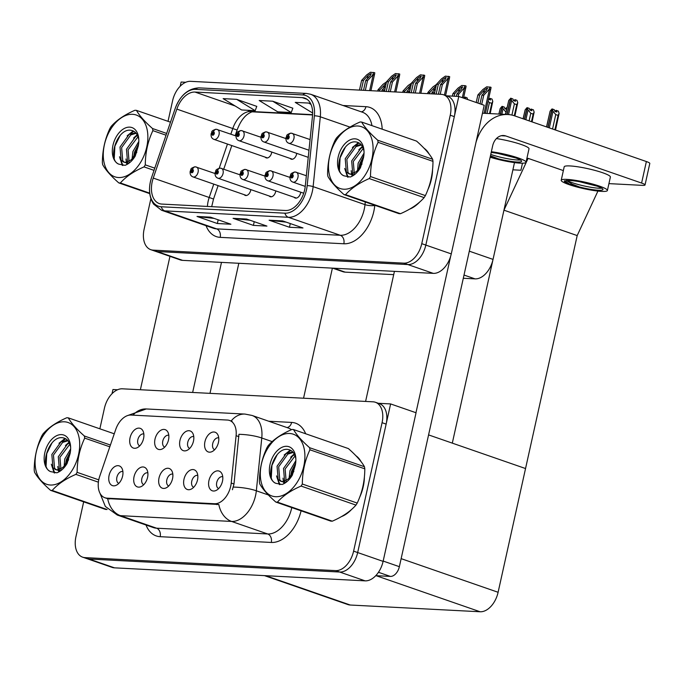<?xml version="1.0" encoding="UTF-8"?>
<svg xmlns="http://www.w3.org/2000/svg" width="684" height="684" viewBox="0 0 684 684"><rect width="100%" height="100%" fill="white"/><g stroke="black" fill="none" stroke-linecap="round" stroke-linejoin="round"><path stroke-width="1.03" d="M290.127 158.423A5.566 3.523 -70.9 0 0 291.17 159.158A5.566 3.523 -70.9 0 0 296.599 154.088A5.566 3.523 -70.9 0 0 296.728 153.353M269.171 195.975A5.566 3.523 -70.9 0 0 270.223 196.71A5.566 3.523 -70.9 0 0 275.643 191.64A5.566 3.523 -70.9 0 0 275.78 190.904M294.137 197.274A5.566 3.523 -70.9 0 0 295.18 198.001A5.566 3.523 -70.9 0 0 300.609 192.931A5.566 3.523 -70.9 0 0 300.738 192.195M265.161 157.132A5.566 3.523 -70.9 0 0 266.204 157.859A5.566 3.523 -70.9 0 0 271.633 152.788A5.566 3.523 -70.9 0 0 271.762 152.053M244.214 194.683A5.566 3.523 -70.9 0 0 245.257 195.41A5.566 3.523 -70.9 0 0 250.686 190.34A5.566 3.523 -70.9 0 0 250.814 189.605M514.496 162.595L493.036 259.398A20.871 13.218 109.1 0 1 475.047 278.875L463.299 278.268M393.702 274.652L345.181 272.138A20.871 13.218 109.1 0 1 342.812 271.676L332.638 268.154M185.74 82.277L181.123 82.037L180.191 86.227M150.882 198.668L144.102 229.26A20.871 13.218 -70.9 0 0 150.779 249.677L180.277 259.911A20.871 13.218 -70.9 0 0 182.645 260.365L433.271 273.369A20.871 13.218 -70.9 0 0 451.269 253.901L484.212 105.268L458.784 96.453L446.498 95.811M182.645 260.365L157.217 251.541A20.871 13.218 -70.9 0 1 154.849 251.088A20.871 13.218 -70.9 0 0 157.217 251.541L407.844 264.554A20.871 13.218 -70.9 0 0 425.833 245.077L458.784 96.453M522.473 163.211L520.917 170.239L512.897 169.82L520.917 170.239L522.473 163.211M303.559 398.208L332.39 268.137M597.936 191.075L577.193 235.578L525.543 468.54L452.304 443.138L503.946 210.176L528.108 158.363L526.902 158.303M577.193 235.578L503.946 210.176M563.36 170.598L528.108 158.363M172.821 474.166A6.259 3.967 -70.9 0 0 166.802 479.903A6.259 3.967 -70.9 0 0 168.717 485.991M172.53 478.697A10.431 6.609 -70.9 0 0 171.821 470.823A10.431 6.609 -70.9 0 0 164.929 469.062A10.431 6.609 -70.9 0 0 159.013 477.996A10.431 6.609 -70.9 0 0 165.861 488A10.431 6.609 -70.9 0 0 172.53 478.697M168.811 435.323A6.259 3.967 -70.9 0 0 162.792 441.052A6.259 3.967 -70.9 0 0 164.707 447.148M168.52 439.846A10.431 6.609 -70.9 0 0 167.802 431.972A10.431 6.609 -70.9 0 0 160.92 430.219A10.431 6.609 -70.9 0 0 155.003 439.145A10.431 6.609 -70.9 0 0 161.843 449.149A10.431 6.609 -70.9 0 0 168.52 439.846M147.855 472.875A6.259 3.967 -70.9 0 0 141.836 478.603A6.259 3.967 -70.9 0 0 143.751 484.699M147.564 477.398A10.431 6.609 -70.9 0 0 146.855 469.523A10.431 6.609 -70.9 0 0 139.963 467.771A10.431 6.609 -70.9 0 0 134.047 476.697A10.431 6.609 -70.9 0 0 140.895 486.7A10.431 6.609 -70.9 0 0 147.564 477.398M122.889 471.575A6.259 3.967 -70.9 0 0 116.878 477.312A6.259 3.967 -70.9 0 0 118.794 483.4M122.607 476.107A10.431 6.609 -70.9 0 0 121.889 468.232A10.431 6.609 -70.9 0 0 115.006 466.471A10.431 6.609 -70.9 0 0 109.089 475.406A10.431 6.609 -70.9 0 0 115.929 485.409A10.431 6.609 -70.9 0 0 122.607 476.107M197.787 475.466A6.259 3.967 -70.9 0 0 191.768 481.194A6.259 3.967 -70.9 0 0 193.683 487.29M197.496 479.997A10.431 6.609 -70.9 0 0 196.778 472.114A10.431 6.609 -70.9 0 0 189.895 470.361A10.431 6.609 -70.9 0 0 183.979 479.287A10.431 6.609 -70.9 0 0 190.827 489.291A10.431 6.609 -70.9 0 0 197.496 479.997M222.745 476.757A6.259 3.967 -70.9 0 0 216.734 482.494A6.259 3.967 -70.9 0 0 218.649 488.581M222.462 481.288A10.431 6.609 -70.9 0 0 221.744 473.414A10.431 6.609 -70.9 0 0 214.862 471.652A10.431 6.609 -70.9 0 0 208.945 480.587A10.431 6.609 -70.9 0 0 215.785 490.59A10.431 6.609 -70.9 0 0 222.462 481.288M218.735 437.914A6.259 3.967 -70.9 0 0 212.715 443.642A6.259 3.967 -70.9 0 0 214.631 449.739M218.444 442.445A10.431 6.609 -70.9 0 0 217.734 434.562A10.431 6.609 -70.9 0 0 210.843 432.81A10.431 6.609 -70.9 0 0 204.926 441.736A10.431 6.609 -70.9 0 0 211.775 451.739A10.431 6.609 -70.9 0 0 218.444 442.445M193.769 436.614A6.259 3.967 -70.9 0 0 187.749 442.351A6.259 3.967 -70.9 0 0 189.665 448.439M193.478 441.146A10.431 6.609 -70.9 0 0 192.768 433.271A10.431 6.609 -70.9 0 0 185.886 431.51A10.431 6.609 -70.9 0 0 179.96 440.445A10.431 6.609 -70.9 0 0 186.809 450.448A10.431 6.609 -70.9 0 0 193.478 441.146M143.845 434.024A6.259 3.967 -70.9 0 0 137.826 439.761A6.259 3.967 -70.9 0 0 139.741 445.848M143.554 438.555A10.431 6.609 -70.9 0 0 142.845 430.681A10.431 6.609 -70.9 0 0 135.954 428.919A10.431 6.609 -70.9 0 0 130.037 437.854A10.431 6.609 -70.9 0 0 136.885 447.858A10.431 6.609 -70.9 0 0 143.554 438.555M230.713 486.204A18.784 11.893 -70.9 0 0 231.226 483.041L236.1 435.682A18.784 11.893 -70.9 0 0 229.576 420.463A18.784 11.893 -70.9 0 0 227.447 420.053L131.054 415.051A18.784 11.893 -70.9 0 0 115.75 429.432L99.744 476.218A18.784 11.893 -70.9 0 0 104.874 497.738A18.784 11.893 -70.9 0 0 107.003 498.157L214.519 503.732A18.784 11.893 -70.9 0 0 230.713 486.204M390.615 403.928L416.052 412.751L383.1 561.376A20.871 13.218 -70.9 0 1 365.111 580.853L114.476 567.84A20.871 13.218 -70.9 0 1 112.116 567.387L86.68 558.563A20.871 13.218 -70.9 0 0 89.048 559.025L339.674 572.029A20.871 13.218 -70.9 0 0 357.672 552.552L390.615 403.928L378.329 403.286M117.571 389.76L112.954 389.521L112.022 393.702M264.469 575.629L347.882 604.562A20.871 13.218 109.1 0 0 350.251 605.024L480.117 611.761A20.871 13.218 109.1 0 0 498.106 592.284L525.543 468.54L428.577 434.904M427.851 189.759A33.396 21.153 -70.9 0 0 431.407 179.199A33.396 21.153 -70.9 0 0 432.562 169.427M429.193 154.114A33.396 21.153 -70.9 0 0 424.08 148.248M304.688 189.725A22.264 14.099 109.1 0 1 285.502 210.492L161.852 204.08A22.264 14.099 109.1 0 1 159.329 203.593A22.264 14.099 109.1 0 1 153.25 178.079L176.84 109.107A22.264 14.099 109.1 0 1 194.983 92.058L302.225 97.624A22.264 14.099 109.1 0 1 304.748 98.111A22.264 14.099 109.1 0 1 312.485 116.143L305.295 185.971A22.264 14.099 109.1 0 1 304.688 189.725M306.492 189.819A25.043 15.86 -70.9 0 0 307.176 185.595L314.366 115.767A25.043 15.86 -70.9 0 0 302.824 94.931L195.573 89.365A25.043 15.86 -70.9 0 0 175.164 108.542L151.574 177.524A25.043 15.86 -70.9 0 0 161.253 206.765L284.903 213.186A25.043 15.86 -70.9 0 0 306.492 189.819M150.779 249.677A20.871 13.218 -70.9 0 0 153.148 250.13L157.217 251.541L407.844 264.554A20.871 13.218 -70.9 0 0 425.833 245.077L454.313 116.622A20.871 13.218 -70.9 0 0 447.635 96.205L443.565 94.794A20.871 13.218 -70.9 0 0 441.197 94.341L190.571 81.328A20.871 13.218 -70.9 0 0 172.582 100.805L168.025 121.333M214.075 218.393L197.744 216.623A5.566 4.232 -87 0 1 197.018 216.46L217.358 223.523L230.884 224.224L210.535 217.161L197.018 216.46M218.179 219.812L217.358 223.523M286.177 222.129L269.838 220.368A5.566 4.232 -87 0 1 269.111 220.205L289.46 227.259L302.978 227.96L282.637 220.906L269.111 220.205M290.281 223.557L289.46 227.259M250.122 220.265L233.791 218.495A5.566 4.232 -87 0 1 233.064 218.333L253.413 225.387L266.931 226.088L246.582 219.034L233.064 218.333M254.234 221.684L253.413 225.387M409.596 209.15A33.396 21.153 -70.9 0 0 419.719 202.019M153.148 250.13L403.774 263.143A20.871 13.218 -70.9 0 0 421.763 243.666L450.243 115.211A20.871 13.218 -70.9 0 0 443.565 94.794M310.698 103.754L308.758 103.079L295.24 102.378L312.648 113.022M256.774 106.379L236.655 99.334L223.138 98.633L241.666 109.97L255.183 110.671L256.799 106.328M272.702 101.206L259.185 100.505L277.713 111.834L291.23 112.535L292.846 108.192L272.702 101.206L291.23 112.535M308.758 103.079L311.032 104.472M236.655 99.334L255.183 110.671M359.681 497.234A33.396 21.153 -70.9 0 0 363.238 486.683A33.396 21.153 -70.9 0 0 364.392 476.902M361.024 461.597A33.396 21.153 -70.9 0 0 355.911 455.732M231.141 421.002A24.35 18.536 93 0 1 244.992 414.077L252.105 415.462A27.83 17.622 109.1 0 1 261.775 438.008L256.338 490.787A27.83 17.622 109.1 0 1 255.577 495.472A27.83 17.622 109.1 0 1 231.594 521.439A24.35 18.536 -87 0 1 218.812 504.476L107.285 498.576M272.172 441.616L261.775 438.008A24.35 6.566 -174.1 0 0 238.93 434.314L233.996 484.007L232.423 489.735M83.67 501.842L75.933 536.735A20.871 13.218 -70.9 0 0 82.61 557.152L86.68 558.563A20.871 13.218 -70.9 0 0 89.048 559.025L339.674 572.029A20.871 13.218 -70.9 0 0 357.672 552.552L386.144 424.106A20.871 13.218 -70.9 0 0 379.466 403.68L375.396 402.269A20.871 13.218 -70.9 0 0 373.028 401.816L122.402 388.811A20.871 13.218 -70.9 0 0 104.413 408.28L99.864 428.808M341.427 516.625A33.396 21.153 -70.9 0 0 351.55 509.494M82.61 557.152A20.871 13.218 -70.9 0 0 84.978 557.614L335.605 570.618A20.871 13.218 -70.9 0 0 353.602 551.142L382.074 422.695A20.871 13.218 -70.9 0 0 375.396 402.269M361.263 90.185L363.418 80.498L368.103 75.402L371.036 73.504L371.335 73.992M216.212 129.293A3.48 2.625 89.3 0 0 215.939 129.276A3.48 2.625 89.3 0 0 213.442 131.875A1.736 1.103 -70.9 0 0 211.997 133.5A1.736 1.103 -70.9 0 0 212.75 135.235A1.736 1.103 -70.9 0 0 214.246 133.619A1.736 1.103 -70.9 0 0 213.545 131.884L213.288 132.884A0.693 0.445 109.1 0 1 212.895 134.218A0.693 0.445 109.1 0 1 213.254 132.884L213.442 131.875M213.545 131.884A3.48 2.668 -83.2 0 1 216.495 129.31A3.48 2.668 -83.2 0 1 216.931 129.404A5.215 3.309 109.1 0 1 217.375 129.507A5.215 3.309 109.1 0 1 219.042 134.611A5.215 3.309 109.1 0 1 213.955 139.365C211.707 138.519 210.766 136.603 211.142 133.628C212.51 131.884 210.185 131.097 215.939 129.276M359.468 90.091L361.614 80.404L366.667 74.915L370.489 72.239L374.781 72.769L374.635 73.932L373.028 75.394L372.523 75.223L373.746 72.41M365.324 90.399L367.47 80.712L372.523 75.223M367.47 80.712L365.666 80.618L363.52 90.305M371.036 73.504L370.36 75.522L365.666 80.618M363.418 80.498L361.614 80.404M379.543 91.134L379.825 89.878L386.212 83.345M195.265 166.845A3.48 2.625 89.3 0 0 194.991 166.828A3.48 2.625 89.3 0 0 192.495 169.427A1.736 1.103 -70.9 0 0 191.041 171.051A1.736 1.103 -70.9 0 0 191.802 172.787A1.736 1.103 -70.9 0 0 193.298 171.171A1.736 1.103 -70.9 0 0 192.589 169.435L192.341 170.436A0.693 0.445 109.1 0 1 191.947 171.769A0.693 0.445 109.1 0 1 192.298 170.436L192.495 169.427M192.589 169.435A3.48 2.668 -83.2 0 1 195.547 166.862A3.48 2.668 -83.2 0 1 195.983 166.956A5.215 3.309 109.1 0 1 196.428 167.058A5.215 3.309 109.1 0 1 198.095 172.163A5.215 3.309 109.1 0 1 193.008 176.917C190.759 176.07 189.819 174.155 190.195 171.18C191.563 169.435 189.229 168.649 194.991 166.828M377.739 91.04L378.021 89.784L383.074 84.294L386.537 81.866M383.596 91.348L384.981 88.877M383.878 90.083L382.074 89.989L381.792 91.254M385.579 86.175L382.074 89.989M379.825 89.878L378.021 89.784M386.229 91.485L388.375 81.798L393.069 76.702L396.002 74.795L396.301 75.291M241.178 130.593A3.48 2.625 89.3 0 0 240.905 130.576A3.48 2.625 89.3 0 0 238.408 133.166A1.736 1.103 -70.9 0 0 236.963 134.791A1.736 1.103 -70.9 0 0 237.716 136.535A1.736 1.103 -70.9 0 0 239.212 134.91A1.736 1.103 -70.9 0 0 238.511 133.175L238.254 134.184A0.693 0.445 109.1 0 1 237.861 135.509A0.693 0.445 109.1 0 1 238.212 134.184L238.408 133.166M238.511 133.175A3.48 2.668 -83.2 0 1 241.461 130.601A3.48 2.668 -83.2 0 1 241.897 130.704A5.215 3.309 109.1 0 1 242.341 130.806A5.215 3.309 109.1 0 1 244.008 135.911A5.215 3.309 109.1 0 1 238.921 140.665C236.673 139.818 235.732 137.903 236.108 134.928C237.476 133.183 235.151 132.397 240.905 130.576M384.425 91.391L386.571 81.704L391.624 76.215L395.455 73.539L399.738 74.06L399.601 75.231L397.994 76.694L397.489 76.514L398.712 73.701M390.282 91.69L392.436 82.003L397.489 76.514M392.436 82.003L390.632 81.909L388.486 91.605M396.002 74.795L395.318 76.813L390.632 81.909M388.375 81.798L386.571 81.704M411.195 92.776L413.341 83.089L418.035 77.993L420.959 76.095L421.267 76.582M266.144 131.884A3.48 2.625 89.3 0 0 265.871 131.867A3.48 2.625 89.3 0 0 263.374 134.466A1.736 1.103 -70.9 0 0 261.921 136.09A1.736 1.103 -70.9 0 0 262.673 137.826A1.736 1.103 -70.9 0 0 264.178 136.21A1.736 1.103 -70.9 0 0 263.468 134.474L263.22 135.475A0.693 0.445 109.1 0 1 262.818 136.809A0.693 0.445 109.1 0 1 263.178 135.475L263.374 134.466M263.468 134.474A3.48 2.668 -83.2 0 1 266.427 131.901A3.48 2.668 -83.2 0 1 266.854 131.995A5.215 3.309 109.1 0 1 267.299 132.097A5.215 3.309 109.1 0 1 268.974 137.202A5.215 3.309 109.1 0 1 263.879 141.956C261.63 141.109 260.698 139.194 261.066 136.219C262.442 134.474 260.108 133.688 265.871 131.867M409.391 92.682L411.537 82.995L416.59 77.506L420.421 74.83L424.704 75.36L424.567 76.522L422.96 77.985L422.447 77.814L423.678 75.001M415.248 92.99L417.394 83.303L422.447 77.814M417.394 83.303L415.598 83.209L413.444 92.896M420.959 76.095L420.284 78.113L415.598 83.209M413.341 83.089L411.537 82.995M436.161 94.076L438.307 84.389L442.993 79.293L445.925 77.386L446.224 77.882M291.11 133.183A3.48 2.625 89.3 0 0 290.837 133.166A3.48 2.625 89.3 0 0 288.34 135.765A1.736 1.103 -70.9 0 0 286.887 137.381A1.736 1.103 -70.9 0 0 287.639 139.126A1.736 1.103 -70.9 0 0 289.144 137.501A1.736 1.103 -70.9 0 0 288.434 135.765L288.178 136.774A0.693 0.445 109.1 0 1 287.784 138.1A0.693 0.445 109.1 0 1 288.144 136.774L288.34 135.765M288.434 135.765A3.48 2.668 -83.2 0 1 291.384 133.192A3.48 2.668 -83.2 0 1 291.82 133.294A5.215 3.309 109.1 0 1 292.265 133.397A5.215 3.309 109.1 0 1 293.932 138.501A5.215 3.309 109.1 0 1 288.845 143.255C286.596 142.409 285.664 140.494 286.032 137.518C287.4 135.774 285.074 134.987 290.837 133.166M434.357 93.982L436.503 84.294L441.556 78.805L445.378 76.129L449.67 76.651L449.525 77.822L447.917 79.284L447.413 79.105L448.636 76.292M440.214 94.289L442.36 84.594L447.413 79.105M442.36 84.594L440.556 84.508L438.41 94.195M445.925 77.386L445.25 79.404L440.556 84.508M438.307 84.389L436.503 84.294M404.509 92.434L404.783 91.169L411.178 84.645M220.231 168.144A3.48 2.625 89.3 0 0 219.957 168.127A3.48 2.625 89.3 0 0 217.461 170.718A1.736 1.103 -70.9 0 0 216.007 172.342A1.736 1.103 -70.9 0 0 216.76 174.087A1.736 1.103 -70.9 0 0 218.264 172.462A1.736 1.103 -70.9 0 0 217.555 170.726L217.307 171.735A0.693 0.445 109.1 0 1 216.905 173.061A0.693 0.445 109.1 0 1 217.264 171.735L217.461 170.718M217.555 170.726A3.48 2.668 -83.2 0 1 220.513 168.153A3.48 2.668 -83.2 0 1 220.941 168.255A5.215 3.309 109.1 0 1 221.385 168.358A5.215 3.309 109.1 0 1 223.061 173.462A5.215 3.309 109.1 0 1 217.965 178.216C215.716 177.37 214.785 175.455 215.152 172.479C216.529 170.735 214.195 169.94 219.957 168.127M402.705 92.34L402.979 91.075L408.032 85.585L411.503 83.157M408.562 92.639L409.947 90.177M408.844 91.382L407.04 91.288L406.758 92.545M410.545 87.475L407.04 91.288M404.783 91.169L402.979 91.075M429.466 93.725L429.749 92.468L436.136 85.945M245.188 169.435A3.48 2.625 89.3 0 0 244.923 169.418A3.48 2.625 89.3 0 0 242.418 172.017A1.736 1.103 -70.9 0 0 240.973 173.642A1.736 1.103 -70.9 0 0 241.726 175.378A1.736 1.103 -70.9 0 0 243.222 173.762A1.736 1.103 -70.9 0 0 242.521 172.026L242.264 173.026A0.693 0.445 109.1 0 1 241.871 174.36A0.693 0.445 109.1 0 1 242.23 173.026L242.418 172.017M242.521 172.026A3.48 2.668 -83.2 0 1 245.471 169.452A3.48 2.668 -83.2 0 1 245.907 169.547A5.215 3.309 109.1 0 1 246.351 169.649A5.215 3.309 109.1 0 1 248.018 174.753A5.215 3.309 109.1 0 1 242.931 179.507C240.683 178.661 239.742 176.746 240.118 173.77C241.486 172.026 239.161 171.239 244.923 169.418M427.662 93.631L427.945 92.374L432.998 86.885L436.469 84.457M433.528 93.939L434.913 91.476M433.801 92.673L431.997 92.579L431.724 93.845M435.511 88.766L431.997 92.579M429.749 92.468L427.945 92.374M454.167 96.213L454.715 93.759L459.4 88.663L462.333 86.765L462.632 87.253M270.154 170.735A3.48 2.625 89.3 0 0 269.881 170.718A3.48 2.625 89.3 0 0 267.384 173.317A1.736 1.103 -70.9 0 0 265.939 174.933A1.736 1.103 -70.9 0 0 266.692 176.677A1.736 1.103 -70.9 0 0 268.188 175.053A1.736 1.103 -70.9 0 0 267.487 173.317L267.23 174.326A0.693 0.445 109.1 0 1 266.837 175.651A0.693 0.445 109.1 0 1 267.196 174.326L267.384 173.317M267.487 173.317A3.48 2.668 -83.2 0 1 270.437 170.743A3.48 2.668 -83.2 0 1 270.873 170.846A5.215 3.309 109.1 0 1 271.317 170.949A5.215 3.309 109.1 0 1 272.984 176.053A5.215 3.309 109.1 0 1 267.897 180.807C265.649 179.96 264.708 178.045 265.084 175.07C266.452 173.326 264.127 172.539 269.881 170.718M452.363 96.119L452.911 93.665L457.964 88.176L461.786 85.5L465.043 85.671L466.078 86.03L465.932 87.193L464.325 88.655L463.82 88.484L465.043 85.671M458.229 96.418L458.767 93.973L463.82 88.484M458.767 93.973L456.963 93.879L456.425 96.324M462.333 86.765L461.657 88.783L456.963 93.879M454.715 93.759L452.911 93.665M477.894 103.079L479.672 95.059L484.366 89.963L487.299 88.056L487.598 88.552M295.12 172.026A3.48 2.625 89.3 0 0 294.847 172.009A3.48 2.625 89.3 0 0 292.35 174.608A1.736 1.103 -70.9 0 0 290.897 176.233A1.736 1.103 -70.9 0 0 291.658 177.968A1.736 1.103 -70.9 0 0 293.154 176.352A1.736 1.103 -70.9 0 0 292.444 174.617L292.196 175.617A0.693 0.445 109.1 0 1 291.794 176.951A0.693 0.445 109.1 0 1 292.154 175.617L292.35 174.608M292.444 174.617A3.48 2.668 -83.2 0 1 295.402 172.043A3.48 2.668 -83.2 0 1 295.83 172.137A5.215 3.309 109.1 0 1 296.283 172.24A5.215 3.309 109.1 0 1 297.95 177.344A5.215 3.309 109.1 0 1 292.863 182.098C290.614 181.251 289.674 179.336 290.05 176.361C291.418 174.617 289.084 173.83 294.847 172.009M476.201 102.489L477.877 94.965L482.93 89.476L486.751 86.791L491.044 87.321L490.898 88.492L489.291 89.955L488.786 89.775L490.009 86.962M481.707 104.404L483.733 95.264L488.786 89.775M483.733 95.264L481.929 95.17L480.014 103.814M487.299 88.056L486.623 90.074L481.929 95.17M479.672 95.059L477.877 94.965M375.764 575.663L390.367 576.415L378.457 572.286M415.966 412.717L450.662 256.218M365.598 401.431L394.429 271.36M482.459 113.202L507.861 114.519A41.741 31.772 93 0 1 514.642 115.852L646.371 161.544A10.431 1.454 12.5 0 1 649.8 163.45L645.029 184.971A10.431 1.454 -167.5 0 0 641.601 183.064L505.801 135.962L501.244 135.723M608.922 183.62L642.473 185.364A10.431 1.454 -167.5 0 0 645.029 184.971M505.801 135.962A13.911 10.593 -87 0 0 503.544 135.517A13.911 10.593 -87 0 0 492.651 145.88L399.362 566.677A10.431 6.609 109.1 0 1 390.367 576.415M507.861 114.519A41.741 31.772 93 0 0 475.927 142.64M192.649 392.454L221.488 262.382M140.382 389.743L169.957 256.329M238.819 263.28L209.979 393.351M463.538 98L465.573 98.701L465.026 97.06L463.812 98.094M467.642 99.522L467.061 97.769L465.026 97.06M488.504 99.291L490.531 100.001L489.992 98.359L488.778 99.385M487.025 113.441L489.436 102.54L488.077 101.232M489.436 102.54L491.779 103.352L492.788 101.369L490.171 113.604M491.779 103.352L489.513 113.57M492.788 101.369L492.027 99.06L489.992 98.359M511.914 115.074L514.402 103.84L511.649 100.539L510.888 98.24L507.186 114.484M510.888 98.24L512.923 98.949L513.462 100.591L515.497 101.292L514.958 99.65L513.735 100.685M510.777 98.282L508.759 100.394L505.561 114.399M507.006 114.476L510.615 98.231M508.537 114.561L511.649 100.539M514.402 103.84L516.745 104.643L517.754 102.66L514.907 115.947M516.745 104.643L514.283 115.733M517.754 102.66L516.993 100.36L514.958 99.65M505.656 114.408L508.759 100.394M505.296 114.382L506.074 112.065M505.835 111.979L503.073 108.688L502.312 106.388L504.347 107.089L504.895 108.73L506.673 109.355M500.32 114.125L502.039 106.371L500.192 108.542L498.969 114.057M500.192 108.542L498.867 114.048M506.767 108.953L506.382 107.798L505.168 108.833M506.382 107.798L506.972 108.004M501.851 114.211L503.073 108.688M502.312 106.388L500.5 114.134M532.075 121.897L534.144 112.099L533.383 109.799L530.981 109.072L530.126 110.124M529.108 120.871L530.793 113.279L533.135 114.091L531.451 121.684M530.793 113.279L528.039 109.987L527.279 107.679L529.313 108.388L529.852 110.03L531.887 110.731L531.348 109.089M524.44 119.247L527.005 107.67L525.158 109.833L523.166 118.811M525.158 109.833L523.072 118.777M534.144 112.099L533.135 114.091M525.876 119.751L528.039 109.987M527.279 107.679L524.602 119.307M555.519 130.028L559.11 113.399L558.349 111.099L555.938 110.372L555.092 111.424M552.561 129.002L555.759 114.57L558.093 115.382L554.895 129.815M555.759 114.57L553.005 111.278L552.245 108.978L554.279 109.679L554.818 111.321L556.853 112.031L556.314 110.389M547.884 127.386L551.971 108.961L550.116 111.133L546.61 126.942M550.116 111.133L546.525 126.908M559.11 113.399L558.093 115.382M549.32 127.882L553.005 111.278M552.245 108.978L548.055 127.438M490.137 157.2A23.649 3.3 -167.5 0 0 520.225 163.16A23.649 3.3 -167.5 0 0 526.022 162.279A23.649 3.3 -167.5 0 0 514.778 156.824A23.649 3.3 -167.5 0 0 491.351 151.72M490.454 155.781L498.2 158.782A19.135 2.676 -167.5 0 0 516.916 162.014A19.135 2.676 -167.5 0 0 521.61 161.296A19.135 2.676 -167.5 0 0 511.239 156.516A19.135 2.676 -167.5 0 0 491.189 152.481M490.753 154.422A19.135 2.676 -167.5 0 0 517.361 159.996A19.135 2.676 -167.5 0 0 520.379 159.97M515.668 157.927L498.063 153.464M498.2 158.782L490.266 156.627M526.022 162.279L529.006 148.83A23.649 3.3 -167.5 0 0 496.43 138.561M607.401 190.503L610.385 177.053A23.649 3.3 -167.5 0 0 595.815 170.641A23.649 3.3 -167.5 0 0 569.994 165.938A23.649 3.3 -167.5 0 0 564.197 166.819L561.213 180.268A23.649 3.3 -167.5 0 0 575.783 186.681A23.649 3.3 -167.5 0 0 601.595 191.383A23.649 3.3 -167.5 0 0 607.401 190.503A23.649 3.3 -167.5 0 0 592.831 184.099A23.649 3.3 -167.5 0 0 567.01 179.388A23.649 3.3 -167.5 0 0 561.213 180.268M566.352 180.465L572.055 184.107L579.579 187.006A19.135 2.676 -167.5 0 0 598.295 190.237A19.135 2.676 -167.5 0 0 602.98 189.528A19.135 2.676 -167.5 0 0 591.198 184.338A19.135 2.676 -167.5 0 0 570.319 180.533A19.135 2.676 -167.5 0 0 568.985 180.49L564.283 180.952C564.197 181.722 565.942 182.79 569.515 184.15L564.702 180.738M567.113 180.439A19.135 2.676 -167.5 0 0 598.739 188.22A19.135 2.676 -167.5 0 0 601.758 188.194M597.046 186.151L579.442 181.688M579.579 187.006L569.515 184.15M432.151 173.001A33.046 20.93 109.1 0 1 431.185 179.191A33.046 20.93 109.1 0 1 429.227 185.851M417.009 204.251A33.046 20.93 109.1 0 1 412.016 207.714M426.106 150.42A33.046 20.93 109.1 0 1 427.192 151.651M363.982 480.484A33.046 20.93 109.1 0 1 363.016 486.666A33.046 20.93 109.1 0 1 361.058 493.335M348.849 511.726A33.046 20.93 109.1 0 1 343.847 515.189M357.937 457.895A33.046 20.93 109.1 0 1 359.023 459.135M357.792 126.001A32.695 20.708 -70.9 0 0 329.603 156.516A32.695 20.708 -70.9 0 0 343.77 189.22A32.695 20.708 -70.9 0 0 371.959 158.714A32.695 20.708 -70.9 0 0 357.792 126.001M360.887 122.008A37.569 23.795 -70.9 0 0 360.083 121.991C349.704 126.514 341.82 131.884 336.425 138.074A37.569 23.795 -70.9 0 0 335.169 140.092C330.184 150.625 327.653 162.031 327.585 174.334A37.569 23.795 -70.9 0 0 327.918 176.429C330.834 181.653 336.195 187.707 343.992 194.581A37.569 23.795 -70.9 0 0 344.787 194.641A37.569 23.795 -70.9 0 0 345.582 194.666L400.473 213.707C410.793 209.218 418.676 203.858 424.131 197.616A37.569 23.795 -70.9 0 0 425.388 195.598C430.39 185.013 432.921 173.599 432.981 161.364A37.569 23.795 -70.9 0 0 432.639 159.261C429.766 154.088 424.405 148.043 416.565 141.109L361.682 122.068A37.569 23.795 -70.9 0 0 360.887 122.008M343.992 194.581L398.883 213.622A37.569 23.795 -70.9 0 0 399.67 213.682A37.569 23.795 -70.9 0 0 400.473 213.707M360.938 144.486L354.397 146.051L345.223 158.722L346.343 171.932L348.891 173.787L350.499 174.069L355.569 172.086L357.988 170.025M363.461 157.859A19.434 12.312 -70.9 0 0 363.956 150.369A19.434 12.312 -70.9 0 0 354.945 138.826A19.434 12.312 -70.9 0 0 338.7 154.977A19.434 12.312 -70.9 0 0 344.069 175.848L350.268 177.011C354.192 175.557 357.595 172.462 360.477 167.708L363.461 157.859L357.817 170.213L362.024 163.946M364.033 153.113L358.142 163.202L357.416 171.915M363.811 155.755L359.758 163.767L358.861 168.965M358.852 169.059L358.835 170.171M362.828 147.334L360.861 148.291L351.679 160.962L352.799 174.172L353.799 175.172M363.264 148.411L353.295 161.527L354.415 174.728M361.374 144.982L356.013 146.607L346.839 159.287L347.959 172.488L349.721 174.001M348.891 173.787L352.115 174.634M363.965 151.164C362.913 145.786 360.348 142.734 356.296 141.998C342.214 139.331 332.159 171.761 344.069 175.848M357.817 170.213L355.569 172.086M432.981 161.364L378.09 142.323A37.569 23.795 -70.9 0 0 377.748 140.22L432.639 159.261M424.131 197.616L369.249 178.575A37.569 23.795 -70.9 0 0 370.497 176.558L425.388 195.598M369.249 178.575C358.929 183.064 351.046 188.425 345.582 194.666M378.09 142.323C373.105 152.848 370.574 164.263 370.497 176.558M361.682 122.068C364.555 127.241 369.907 133.294 377.748 140.22M362.717 147.094L361.998 147.684M352.2 173.291L352.79 175.822M359.074 142.99L355.543 145.444M345.736 171.051L348.165 177.165M345.369 147.171L340.102 157.859L339.478 169.863M362.375 146.453L358.826 149.736M351.166 170.675L351.687 174.48M351.721 174.608L352.2 176.156M358.407 142.64L352.371 147.496M344.702 168.435L347.54 177.113M289.623 433.485A32.695 20.708 -70.9 0 0 261.433 463.991A32.695 20.708 -70.9 0 0 275.609 496.704A32.695 20.708 -70.9 0 0 303.79 466.189A32.695 20.708 -70.9 0 0 289.623 433.485M292.718 429.484A37.569 23.795 -70.9 0 0 291.923 429.466C281.534 433.998 273.651 439.359 268.256 445.549A37.569 23.795 -70.9 0 0 267.008 447.575C262.015 458.1 259.484 469.515 259.416 481.81A37.569 23.795 -70.9 0 0 259.758 483.913C262.673 489.128 268.025 495.182 275.823 502.056A37.569 23.795 -70.9 0 0 276.618 502.124A37.569 23.795 -70.9 0 0 277.422 502.141L332.304 521.182C342.624 516.694 350.507 511.333 355.971 505.091A37.569 23.795 -70.9 0 0 357.219 503.073C362.221 492.489 364.752 481.074 364.811 468.839A37.569 23.795 -70.9 0 0 364.469 466.736C361.597 461.563 356.244 455.518 348.404 448.584L293.513 429.552A37.569 23.795 -70.9 0 0 292.718 429.484M275.823 502.056L330.714 521.097A37.569 23.795 -70.9 0 0 331.509 521.157A37.569 23.795 -70.9 0 0 332.304 521.182M292.778 451.962L286.237 453.526L277.054 466.197L278.174 479.407L280.722 481.271L282.33 481.553L287.4 479.569L289.819 477.5M295.291 465.334A19.434 12.312 -70.9 0 0 295.796 457.844A19.434 12.312 -70.9 0 0 286.784 446.301A19.434 12.312 -70.9 0 0 270.531 462.461A19.434 12.312 -70.9 0 0 275.9 483.323L282.099 484.486C286.023 483.032 289.426 479.937 292.307 475.183L295.291 465.334L289.648 477.689L293.863 471.43M295.864 460.597L289.973 470.686L289.11 478.201M289.11 478.236L289.255 479.39M295.65 463.23L291.589 471.242L290.691 476.449M290.683 476.534L290.666 477.654M294.659 454.809L292.692 455.766L283.518 468.446L284.638 481.647L285.63 482.647M295.103 455.895L285.125 469.002L286.245 482.203M293.205 452.457L287.844 454.091L278.67 466.762L279.79 479.971L281.551 481.476M280.722 481.271L283.946 482.109M295.804 458.639C294.744 453.27 292.188 450.209 288.126 449.482C274.053 446.806 263.99 479.245 275.9 483.323M289.648 477.689L287.4 479.569M364.811 468.839L309.929 449.798A37.569 23.795 -70.9 0 0 309.587 447.695L364.469 466.736M355.971 505.091L301.08 486.059A37.569 23.795 -70.9 0 0 302.337 484.033L357.219 503.073M301.08 486.059C290.76 490.539 282.877 495.9 277.422 502.141M309.929 449.798C304.936 460.332 302.405 471.738 302.337 484.033M293.513 429.552C296.386 434.716 301.747 440.77 309.587 447.695M294.548 454.578L293.838 455.159M284.031 480.775L284.629 483.297M290.914 450.465L287.374 452.919M277.576 478.535L279.995 484.64M277.2 454.646L271.941 465.342L271.309 477.346M294.214 453.937L290.666 457.211M282.996 478.15L283.518 481.964M283.552 482.092L284.031 483.631M290.238 450.115L284.202 454.971M276.541 475.91L279.371 484.588M132.576 114.313A32.695 20.708 -70.9 0 0 104.387 144.828A32.695 20.708 -70.9 0 0 118.554 177.532A32.695 20.708 -70.9 0 0 146.744 147.026A32.695 20.708 -70.9 0 0 132.576 114.313M170.496 122.188L136.467 110.38A37.569 23.795 -70.9 0 0 135.671 110.321A37.569 23.795 -70.9 0 0 134.868 110.304C124.488 114.827 116.605 120.196 111.21 126.386A37.569 23.795 -70.9 0 0 109.953 128.404C104.968 138.938 102.438 150.352 102.369 162.647A37.569 23.795 -70.9 0 0 102.703 164.741C105.627 169.965 110.979 176.019 118.777 182.893A37.569 23.795 -70.9 0 0 119.572 182.953A37.569 23.795 -70.9 0 0 120.375 182.979L149.685 193.144M135.723 132.799L129.182 134.363L120.008 147.034L121.128 160.244L123.676 162.099L125.283 162.382L130.353 160.398L132.773 158.337M138.245 146.171A19.434 12.312 -70.9 0 0 138.749 138.681A19.434 12.312 -70.9 0 0 129.729 127.138A19.434 12.312 -70.9 0 0 113.484 143.289A19.434 12.312 -70.9 0 0 118.854 164.16L125.052 165.323C128.977 163.869 132.38 160.774 135.261 156.02L138.245 146.171L132.602 158.526L136.809 152.267M138.818 141.426L132.927 151.515L132.055 159.039M132.063 159.064L132.2 160.227M138.595 144.067L134.543 152.079L133.645 157.286M133.637 157.371L133.619 158.483M137.612 135.646L135.646 136.603L126.463 149.274L127.592 162.484L128.583 163.485M138.048 136.723L128.079 149.839L129.199 163.04M136.159 133.294L130.798 134.919L121.624 147.599L122.744 160.8L124.505 162.313M123.676 162.099L126.899 162.946M138.758 139.476C137.698 134.098 135.133 131.046 131.08 130.311C116.998 127.643 106.943 160.073 118.854 164.16M132.602 158.526L130.353 160.398M149.745 193.64L118.777 182.893M166.041 135.201L152.874 130.635A37.569 23.795 -70.9 0 0 152.532 128.532L166.648 133.431M154.02 170.359L144.033 166.887A37.569 23.795 -70.9 0 0 145.29 164.87L154.772 168.161M144.033 166.887C133.713 171.376 125.83 176.737 120.375 182.979M152.874 130.635C147.889 141.16 145.359 152.575 145.29 164.87M136.467 110.38C139.339 115.553 144.692 121.607 152.532 128.532M137.501 135.406L136.791 135.996M126.985 161.604L127.583 164.134M133.859 131.302L130.328 133.756M120.529 159.363L122.949 165.477M120.153 135.483L114.886 146.171L114.262 158.175M137.159 134.765L133.611 138.048M125.95 158.987L126.472 162.792M126.506 162.92L126.985 164.468M133.192 130.952L127.156 135.808M119.486 156.747L122.325 165.425M64.407 421.797A32.695 20.708 -70.9 0 0 36.218 452.304A32.695 20.708 -70.9 0 0 50.394 485.016A32.695 20.708 -70.9 0 0 78.575 454.501A32.695 20.708 -70.9 0 0 64.407 421.797M114.254 433.801L68.297 417.864A37.569 23.795 -70.9 0 0 67.502 417.796A37.569 23.795 -70.9 0 0 66.707 417.779C56.319 422.31 48.436 427.671 43.041 433.861A37.569 23.795 -70.9 0 0 41.792 435.888C36.799 446.413 34.277 457.827 34.2 470.122A37.569 23.795 -70.9 0 0 34.542 472.225C37.458 477.441 42.81 483.494 50.607 490.368A37.569 23.795 -70.9 0 0 51.403 490.437A37.569 23.795 -70.9 0 0 52.206 490.454L107.097 509.494A37.569 23.795 -70.9 0 1 106.294 509.469A37.569 23.795 -70.9 0 1 105.498 509.409L50.607 490.368M67.562 440.274L61.021 441.838L51.839 454.509L52.959 467.719L55.507 469.583L57.114 469.865L62.184 467.882L64.612 465.813M70.076 453.646A19.434 12.312 -70.9 0 0 70.58 446.156A19.434 12.312 -70.9 0 0 61.569 434.614A19.434 12.312 -70.9 0 0 45.324 450.773A19.434 12.312 -70.9 0 0 50.684 471.635L56.892 472.798C60.808 471.344 64.21 468.249 67.092 463.495L70.076 453.646L64.433 466.001L68.648 459.742M70.649 448.909L64.758 458.998L64.04 467.711M70.435 451.543L66.374 459.554L65.476 464.761M65.476 464.846L65.45 465.966M69.443 443.121L67.477 444.078L58.302 456.758L59.422 469.959L60.414 470.96M69.888 444.207L59.918 457.314L61.03 470.515M67.99 440.77L62.637 442.403L53.455 455.074L54.575 468.284L56.336 469.788M55.507 469.583L58.73 470.421M70.589 446.951C69.529 441.582 66.972 438.529 62.911 437.794C48.838 435.118 38.783 467.557 50.684 471.635M64.433 466.001L62.184 467.882M109.799 446.814L84.713 438.111A37.569 23.795 -70.9 0 0 84.371 436.007L110.406 445.045M98.385 482.177L75.864 474.371A37.569 23.795 -70.9 0 0 77.121 472.345L98.761 479.852M75.864 474.371C65.553 478.851 57.661 484.212 52.206 490.454M84.713 438.111C79.72 448.644 77.198 460.05 77.121 472.345M68.297 417.864C71.17 423.028 76.531 429.082 84.371 436.007M69.332 442.89L68.622 443.471M58.815 469.087L59.414 471.609M65.698 438.777L62.159 441.231M52.36 466.847L54.78 472.952M51.984 442.958L46.726 453.654L46.102 465.659M68.999 442.249L65.45 445.523M57.781 466.462L58.302 470.276M58.337 470.404L58.815 471.943M65.023 438.427L58.986 443.283M51.326 464.222L54.156 472.901M493.036 259.398L469.309 251.173M451.269 253.901L421.763 243.666M433.271 273.369L403.774 263.143M475.047 278.875L464.009 275.053M345.181 272.138L333.869 268.214M231.226 483.041L233.996 484.007M383.1 561.376L353.602 551.142M365.111 580.853L335.605 570.618M114.476 567.84L84.978 557.614M480.117 611.761L376.097 575.68M498.106 592.284L401.14 558.648M350.251 605.024L265.7 575.689M107.003 498.157L109.543 499.029M214.519 503.732L217.059 504.612M236.1 435.682L238.87 436.64M153.25 178.079L209.193 197.488A22.264 14.099 -70.9 0 0 208.15 201.216A22.264 14.099 -70.9 0 0 207.423 206.44M213.767 184.124L209.193 197.488L213.528 199.027L211.698 206.662M374.806 205.268L374.781 205.457A34.781 22.033 109.1 0 1 343.847 243.769L220.197 237.357A6.96 5.292 93 0 0 216.606 228.866L340.256 235.279A27.83 17.622 -70.9 0 0 364.239 209.313A27.83 17.622 -70.9 0 0 364.999 204.627L365.273 201.968M220.197 237.357A34.781 22.033 109.1 0 1 206.046 225.686M213.451 228.251A27.83 17.622 -70.9 0 0 216.606 228.866L164.724 210.869A27.83 17.622 109.1 0 1 161.569 210.262L213.451 228.251M302.824 94.931A6.96 5.292 93 0 1 306.355 93.434L310.647 94.264A27.83 17.622 109.1 0 1 320.309 116.802L313.127 186.638A27.83 17.622 109.1 0 1 312.366 191.323A27.83 17.622 109.1 0 1 288.374 217.29A6.96 5.292 -87 0 1 284.903 213.186M307.176 185.595A6.96 1.872 -174.1 0 1 313.127 186.638L364.999 204.627A6.96 1.872 5.9 0 0 374.781 205.457M195.573 89.365A6.96 5.292 -87 0 1 199.112 87.868C188.22 88.356 180.243 95.256 175.155 108.542L151.574 177.524C148.248 187.92 148.924 196.787 153.618 204.14L161.569 210.262M349.994 127.104L320.309 116.802A6.96 1.872 -174.1 0 0 314.366 115.767M161.253 206.765A6.96 5.292 93 0 0 164.724 210.869L288.374 217.29L340.256 235.279A6.96 5.292 93 0 1 343.847 243.769M343.035 105.498L365.94 106.687A34.781 22.033 109.1 0 1 382.185 129.182M450.243 115.211L454.313 116.622M371.951 125.634A27.83 17.622 -70.9 0 0 362.52 112.262L310.647 94.264M361.297 111.834A6.96 5.292 93 0 0 365.94 106.687M194.983 92.058L235.193 106.003M247.471 110.269L250.925 111.466A22.264 14.099 -70.9 0 0 232.782 128.515L230.841 134.184M176.84 109.107L237.109 130.046L235.185 135.688M227.464 144.059L219.213 168.204M302.225 97.624L307.039 99.291M312.605 114.664L250.925 111.466A12.526 9.533 93 0 0 252.96 111.868C252.319 111.518 250.506 112.313 247.531 114.262C243.307 117.477 239.836 122.744 237.109 130.046M233.791 218.495L247.009 219.179M269.838 220.368L283.056 221.052M197.744 216.623L210.963 217.307M301.088 510.82A34.781 22.033 109.1 0 1 271.3 542.455L160.176 536.683A6.96 5.292 93 0 0 156.585 528.193L267.701 533.965A27.83 17.622 -70.9 0 0 291.692 507.998A27.83 17.622 -70.9 0 0 291.777 507.596M160.176 536.683A34.781 22.033 109.1 0 1 146.025 525.013M153.421 527.586A27.83 17.622 -70.9 0 0 156.585 528.193L120.469 515.668A27.83 17.622 109.1 0 1 117.315 515.061L153.421 527.586M233.364 487.085A24.35 6.566 -174.1 0 1 256.338 490.787L268.342 494.951M107.696 498.704A24.35 18.536 93 0 0 120.469 515.668L231.594 521.439L267.701 533.965A6.96 5.292 93 0 1 271.3 542.455M133.021 415.154A24.35 18.536 -87 0 1 146.265 408.955L244.992 414.077M268.726 421.233L291.641 422.421A34.781 22.033 109.1 0 1 305.662 433.767M382.074 422.695L386.144 424.106M291.393 429.697A27.83 17.622 -70.9 0 0 288.221 427.987L252.105 415.462M286.989 427.568A6.96 5.292 93 0 0 291.641 422.421M367.351 78.78L368.103 75.402M369.651 90.621L373.028 75.394M383.758 88.159L384.511 84.782M392.317 80.079L393.069 76.702M394.617 91.921L397.994 76.694M417.283 81.379L418.035 77.993M419.583 93.212L422.96 77.985M442.249 82.67L442.993 79.293M444.42 95.093L447.917 79.284M408.724 89.45L409.477 86.073M433.69 90.75L434.443 87.372M458.656 92.041L459.4 88.663M462.324 97.675L464.325 88.655M483.614 93.34L484.366 89.963M484.118 113.287L489.291 89.955M641.601 183.064L646.371 161.544M383.168 561.068L399.362 566.677M104.874 497.738L107.337 498.593M229.576 420.463L232.115 421.344M306.355 93.434L199.112 87.868M312.588 114.955L252.96 111.868M231.808 145.564L223.736 169.17M218.102 185.629L213.528 199.027M99.915 493.096L105.353 506.459L117.315 515.061M127.361 415.641L146.265 408.955M267.478 157.936L213.955 139.365M235.971 135.962L216.495 129.31M370.925 90.69L374.635 73.932M246.531 195.487L193.008 176.917M215.015 173.514L195.547 166.862M292.444 159.227L238.921 140.665M260.929 137.253L241.461 130.601M395.891 91.981L399.601 75.231M308.245 157.346L263.879 141.956M285.895 138.553L266.427 131.901M420.848 93.28L424.567 76.522M308.98 150.241L288.845 143.255M310.074 139.57L291.384 133.192M445.609 95.504L449.525 77.822M271.488 196.778L217.965 178.216M239.981 174.805L220.513 168.153M296.454 198.078L242.931 179.507M264.947 176.104L245.471 169.452M303.713 193.23L267.897 180.807M289.913 177.395L270.437 170.743M463.521 98.094L465.932 87.193M305.252 186.399L292.863 182.098M306.355 175.737L295.402 172.043M485.384 113.356L490.898 88.492"/></g></svg>
